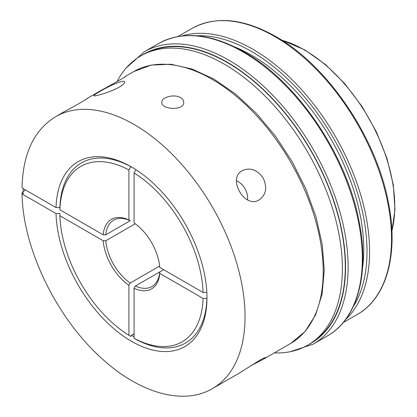 <?xml version="1.0" encoding="UTF-8"?>
<svg xmlns="http://www.w3.org/2000/svg" width="417" height="417" viewBox="0 0 417 417"><rect width="100%" height="100%" fill="white"/><g stroke="black" fill="none" stroke-linecap="round" stroke-linejoin="round"><path stroke-width="0.63" d="M159.628 266.036L130.198 283.028L128.905 285.27A40.152 23.18 60 0 1 103.213 240.765L105.798 240.771L135.233 223.778M128.905 285.27L128.905 335.273A101.289 58.479 60 0 1 59.907 215.766L103.213 240.765M163.626 269.684L159.753 271.92A38.328 22.127 60 0 1 151.939 286.557A38.328 22.127 60 0 1 135.358 286.005L159.753 271.92L159.758 273.416L203.063 298.416L206.926 298.416L206.926 297.681A103.119 59.537 -120 0 0 206.957 296.195M130.198 283.028A38.328 22.127 60 0 1 105.798 240.771M105.798 234.807L130.198 220.723A38.328 22.127 60 0 0 113.612 220.176A38.328 22.127 60 0 0 105.798 234.807L103.213 234.807L59.907 209.803L59.907 207.577L56.024 207.577L23.102 188.567L22.033 187.056C23.003 153.378 34.184 129.927 55.576 116.697A156.954 90.619 60 0 1 212.534 207.317A156.954 90.619 60 0 1 212.534 388.555L239.311 373.095L259.228 360.543C263.257 358.286 265.421 357.27 265.718 357.499L263.184 359.313L250.945 365.678M134.065 172.951L134.065 222.954A40.152 23.18 60 0 1 159.758 267.453L203.063 292.453A101.289 58.479 60 0 0 134.065 172.951L135.952 169.683M103.213 234.807A40.152 23.18 60 0 1 128.905 219.973L130.198 220.723M25.682 190.058L23.102 191.549L22.033 193.066L23.102 194.53L56.024 213.535L59.907 213.535L59.907 215.766M128.905 335.273L130.834 336.389L131.475 335.278L134.065 333.782M99.705 91.625C108.618 86.23 124.084 79.079 124.636 81.909C124.985 83.009 123.192 84.74 119.262 87.101C110.26 92.319 93.632 96.864 93.835 95.738C93.773 95.258 95.728 93.888 99.705 91.625M180.514 97.651C174.243 93.679 161.316 97.26 161.822 102.274C161.144 109.9 184.392 110.964 183.72 102.274C183.683 100.455 182.615 98.912 180.514 97.651M259.228 199.852L259.233 199.847C266.135 194.708 267.453 187.457 263.195 178.085C257.211 169.688 250.263 167.196 242.35 170.61C226.947 178.288 244.805 209.344 259.228 199.852M85.709 99.543L87.179 98.464C88.566 98.23 73.835 106.533 62.748 112.559L55.576 116.697M124.428 77.187L125.898 76.113C127.279 75.878 112.554 84.182 101.461 90.208L87.122 98.485M132.778 167.707A103.119 59.537 -120 0 0 131.475 166.998L130.834 166.628L128.905 169.969L128.905 219.973M59.907 207.577A104.021 60.058 60 0 1 130.834 166.628M59.907 209.803A101.289 58.479 60 0 1 128.905 169.969M117.015 81.633A166.993 96.416 60 0 1 145.809 53.34A166.993 96.416 60 0 1 224.31 64.166A166.993 96.416 60 0 1 332.047 206.9A166.993 96.416 60 0 1 312.521 342.091A166.993 96.416 60 0 1 274.277 352.907M145.809 53.34L149.135 51.844A166.628 96.202 60 0 1 227.463 62.649A166.628 96.202 60 0 1 334.96 205.065A166.628 96.202 60 0 1 315.476 339.964L312.521 342.091M234.557 46.876A158.783 91.672 60 0 1 251.503 55.174A158.783 91.672 60 0 1 362.493 268.465M206.926 298.416A104.021 60.058 60 0 1 135.994 339.365L134.065 338.25L134.065 288.251L135.358 286.005M159.758 273.416A40.152 23.18 60 0 1 134.065 288.251M203.063 298.416A101.289 58.479 60 0 1 134.065 338.25M247.547 199.852A16.883 13.782 60 0 0 236.502 180.728M56.024 207.577A106.768 61.643 60 0 1 131.475 166.946A106.768 61.643 60 0 1 206.968 297.707A106.768 61.643 60 0 1 132.762 342.023A106.768 61.643 60 0 1 56.024 213.535M131.475 335.278A103.119 59.537 -120 0 0 134.065 336.832M206.837 292.458L203.063 292.453M290.685 343.431A156.954 90.619 -120 0 0 290.691 162.197A156.954 90.619 -120 0 0 133.732 71.578L151.173 65.094L170.866 64.254L191.982 68.982L213.754 79.006L235.412 93.914L256.179 113.127L275.293 135.921L292.025 161.426L305.744 188.672L315.93 216.611L322.185 244.206L324.264 270.414L322.06 294.282L315.596 314.934L305.02 331.572L290.685 343.431L263.184 359.313M281.876 40.246A127.753 73.762 60 0 1 304.415 49.957A127.753 73.762 60 0 1 391.897 230.804M274.735 36.545A165.168 95.363 60 0 1 382.634 182.093A165.168 95.363 60 0 1 357.317 314.449C386.992 297.837 398.907 253.213 388.253 201.755C376.004 136.87 327.309 65.318 275.647 36.456C243.512 18.374 215.678 15.674 192.148 28.366A165.168 95.363 60 0 1 274.735 36.545M242.949 51.916A168.817 97.469 60 0 1 353.235 200.681A168.817 97.469 60 0 1 327.355 335.961C357.677 318.989 369.853 273.39 358.964 220.791C346.444 154.472 296.664 81.331 243.862 51.828C211.018 33.344 182.578 30.587 158.538 43.556A168.817 97.469 60 0 1 242.949 51.916M181.958 35.956A165.168 95.363 60 0 1 252.796 49.211A165.168 95.363 60 0 1 357.468 184.695A165.168 95.363 60 0 1 345.651 319.485M196.767 35.773A163.344 94.305 60 0 1 251.503 51.447A163.344 94.305 60 0 1 353.215 306.745M126.361 67.815L144.345 51.755A168.817 97.469 60 0 1 228.751 60.116A168.817 97.469 60 0 1 339.037 208.881A168.817 97.469 60 0 1 313.162 344.155L290.258 351.698M142.405 55.013A166.993 96.416 60 0 1 227.463 62.347A166.993 96.416 60 0 1 336.978 210.939A166.993 96.416 60 0 1 309.367 344.202M23.102 194.53L23.102 188.567M281.392 39.938L304.874 49.915L325.375 64.473L344.786 83.702L362.107 106.601L376.426 131.975L387.007 158.496L393.299 184.799L394.967 209.516L391.917 231.378M125.84 76.134L133.732 71.578M343.175 322.612L357.317 314.449M178.007 36.534L192.148 28.366M22.033 193.066C22.461 247.974 56.524 318.338 102.05 358.703C139.768 393.252 183.506 405.762 212.534 388.555M313.162 344.155L327.355 335.961M144.345 51.755L158.538 43.556"/></g></svg>
